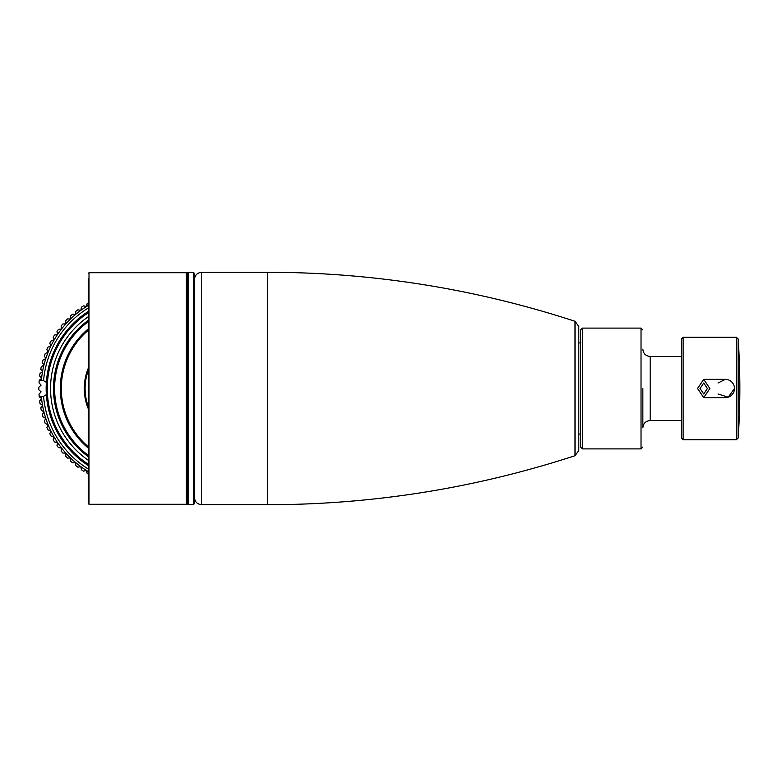 <?xml version="1.0" encoding="UTF-8"?>
<svg xmlns="http://www.w3.org/2000/svg" width="777" height="777" viewBox="0 0 777 777"><rect width="100%" height="100%" fill="white"/><g stroke="black" fill="none" stroke-linecap="round" stroke-linejoin="round"><path stroke-width="1.17" d="M38.85 388.5L38.86 387.218L41.103 385.13L39.005 382.876L39.258 380.274L43.57 380.672L46.377 382.362L46.377 394.638L43.57 396.328L39.258 396.726L39.005 394.124L41.103 391.87L38.86 389.782L38.85 388.5M41.366 380.672A96.639 96.639 0 0 1 41.579 378.399L39.258 380.274M88.267 471.552A96.639 96.639 0 0 1 41.366 396.328M88.267 302.904A98.834 98.834 0 0 0 87.17 303.554L86.48 306.546L83.479 305.856A98.834 98.834 0 0 0 81.362 307.284L80.886 310.314L77.846 309.838A98.834 98.834 0 0 0 75.835 311.412L75.563 314.471L72.504 314.199A98.834 98.834 0 0 0 70.61 315.909L70.552 318.978L67.482 318.929A98.834 98.834 0 0 0 65.705 320.765L65.87 323.834L62.801 323.999A98.834 98.834 0 0 0 61.16 325.952L61.529 329.001L58.479 329.38A98.834 98.834 0 0 0 56.983 331.439L57.566 334.46L54.555 335.042A98.834 98.834 0 0 0 53.195 337.208L53.992 340.18L51.029 340.977A98.834 98.834 0 0 0 49.825 343.23L50.826 346.134L47.921 347.134A98.834 98.834 0 0 0 46.882 349.465L48.087 352.302L45.251 353.496A98.834 98.834 0 0 0 44.386 355.895L45.775 358.634L43.036 360.033A98.834 98.834 0 0 0 42.337 362.49L43.92 365.122L41.288 366.705A98.834 98.834 0 0 0 40.754 369.201L42.512 371.717L39.996 373.484A98.834 98.834 0 0 0 39.646 376.01L41.579 378.399A96.639 96.639 0 0 1 88.267 305.448M39.258 396.726L41.579 398.601L39.646 400.99A98.834 98.834 0 0 0 39.996 403.516L42.512 405.283L40.754 407.799A98.834 98.834 0 0 0 41.288 410.295L43.92 411.878L42.337 414.51A98.834 98.834 0 0 0 43.036 416.967L45.775 418.366L44.386 421.105A98.834 98.834 0 0 0 45.251 423.504L48.087 424.698L46.882 427.535A98.834 98.834 0 0 0 47.921 429.866L50.826 430.866L49.825 433.77A98.834 98.834 0 0 0 51.029 436.023L53.992 436.82L53.195 439.792A98.834 98.834 0 0 0 54.555 441.958L57.566 442.54L56.983 445.561A98.834 98.834 0 0 0 58.479 447.62L61.529 447.999L61.16 451.048A98.834 98.834 0 0 0 62.801 453.001L65.87 453.166L65.705 456.235A98.834 98.834 0 0 0 67.482 458.071L70.552 458.022L70.61 461.091A98.834 98.834 0 0 0 72.504 462.801L75.563 462.529L75.835 465.588A98.834 98.834 0 0 0 77.846 467.162L80.886 466.686L81.362 469.716A98.834 98.834 0 0 0 83.479 471.144L86.48 470.454L87.17 473.446A98.834 98.834 0 0 0 88.267 474.096M53.496 388.5A84.198 84.198 0 0 0 88.267 456.662A84.198 84.198 0 0 1 88.267 320.338A84.198 84.198 0 0 0 53.496 388.5M46.173 388.5A91.511 91.511 0 0 0 88.267 465.53A91.511 91.511 0 0 1 88.267 311.47A91.511 91.511 0 0 0 46.173 388.5M88.267 278.681L88.267 503.554L89.005 504.283L89.005 272.717L88.267 273.446M194.425 273.378L193.327 272.271L193.327 504.729L194.425 503.622L194.425 273.378L194.425 496.493M187.102 273.378L187.102 503.622L188.199 504.729L188.199 272.271L187.102 273.378M575.009 455.72C475.145 488.277 372.688 504.613 267.638 504.729L267.638 272.271C372.688 272.387 475.145 288.723 575.009 321.28L575.009 455.72L578.797 450.495L578.797 326.505L578.797 342.929L580.623 342.929M194.425 497.406L194.425 279.594C194.862 275.145 197.3 272.708 201.748 272.271L201.748 504.729C197.3 504.292 194.862 501.855 194.425 497.406M709.848 388.5L703.729 397.649L697.532 388.5L703.729 379.351L709.848 388.5M707.41 388.5L703.729 383.012L700.028 388.5L703.729 393.988L707.41 388.5M718.016 383.012L725.32 379.351A9.149 9.149 0 0 1 734.488 388.5A9.149 9.149 0 0 1 725.339 397.649L703.729 397.649M734.488 388.5L728.214 397.193L718.016 393.988M580.623 388.5L580.623 447.066L582.449 448.902L582.449 328.098L580.623 329.934L580.623 388.5M642.851 388.5L642.851 427.855C643.288 423.407 645.726 420.969 650.174 420.532L650.174 356.468C645.726 356.031 643.288 353.593 642.851 349.145M681.293 388.5L681.293 437.917L683.119 439.753L683.119 337.247L681.293 339.083L681.293 388.5M43.57 396.328A94.444 94.444 0 0 0 88.267 468.987M88.267 308.013A94.444 94.444 0 0 0 43.57 380.672M88.267 316.744A87.121 87.121 0 0 0 88.267 460.256M88.267 464.219A90.414 90.414 0 0 1 88.267 312.781M88.267 446.726A76.369 76.369 0 0 1 88.267 330.274M88.267 328.943A77.389 77.389 0 0 0 88.267 448.057M88.267 455.303A83.1 83.1 0 0 1 88.267 321.697M88.267 406.488A52.593 52.593 0 0 1 88.267 370.512M88.267 368.259A53.399 53.399 0 0 0 88.267 408.741M89.005 272.717L186.373 272.717L186.373 504.283L187.102 503.554M736.324 439.753L738.15 438.043A718.395 718.395 0 0 0 738.15 338.957L738.15 438.043L738.15 338.957L736.324 337.247L736.324 439.753L683.119 439.753M582.449 328.098L641.025 328.098L641.025 448.902L582.449 448.902M89.005 504.283L186.373 504.283M186.373 272.717L187.102 273.446M193.327 272.271L188.199 272.271M193.327 504.729L188.199 504.729M575.009 321.28L578.797 326.505M580.623 434.071L578.797 434.071M267.638 272.271L201.748 272.271M267.638 504.729L201.748 504.729M703.729 379.351L725.339 379.351M736.324 337.247L683.119 337.247M641.025 448.902L642.851 447.066M641.025 328.098L642.851 329.934M681.293 356.468L650.174 356.468M681.293 420.532L650.174 420.532"/></g></svg>
